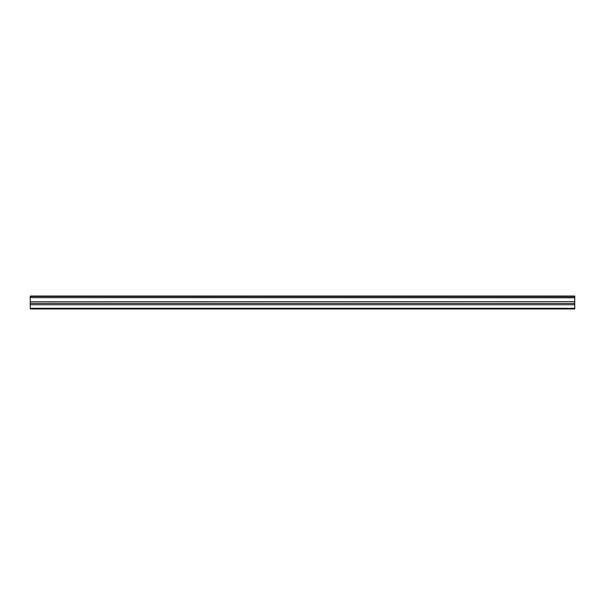 <?xml version="1.0" encoding="UTF-8"?>
<svg xmlns="http://www.w3.org/2000/svg" width="605" height="605" viewBox="0 0 605 605"><rect width="100%" height="100%" fill="white"/><g stroke="black" fill="none" stroke-linecap="round" stroke-linejoin="round"><path stroke-width="0.91" d="M30.25 297.63L30.25 296.034L574.75 296.034L574.75 297.63L30.25 297.63L574.75 297.804L574.75 301.615L30.25 301.789L574.75 301.615M30.25 297.804L30.25 301.615M30.25 301.789L30.25 308.966L574.75 308.966L574.75 301.789M30.25 308.285L574.75 308.285M30.25 304.746L574.75 304.746M574.75 296.442L30.25 296.442M30.25 303.385L574.75 303.385"/></g></svg>
